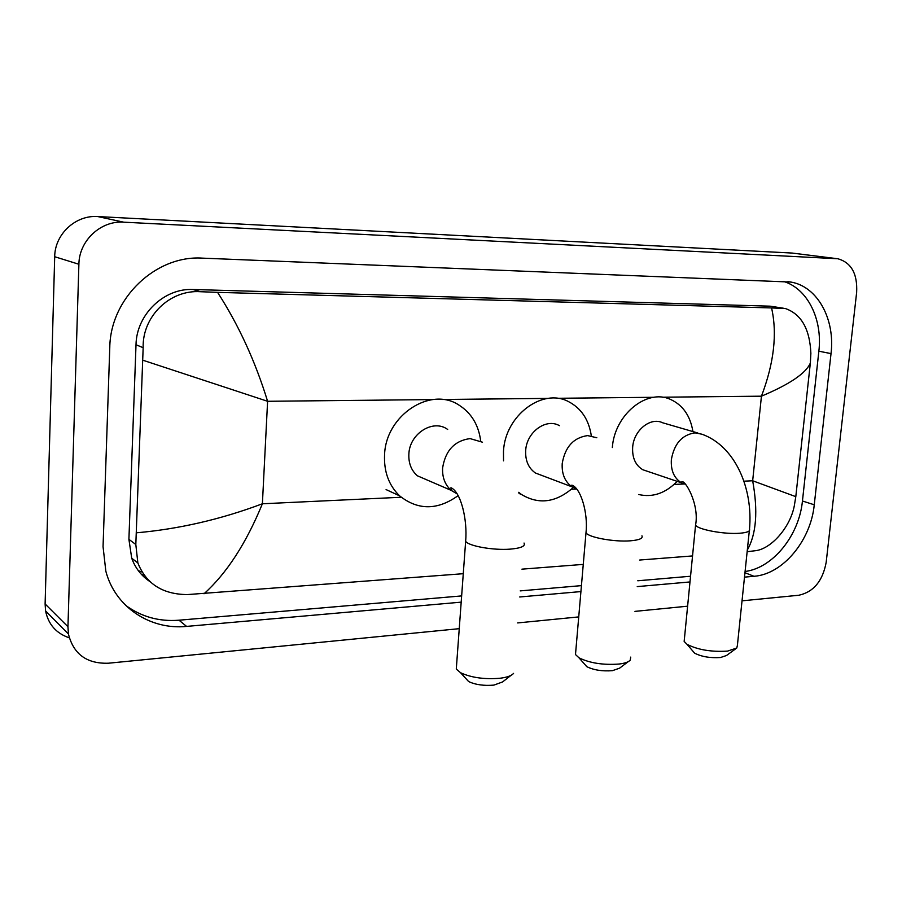 <?xml version="1.0" encoding="UTF-8"?>
<svg xmlns="http://www.w3.org/2000/svg" width="902" height="902" viewBox="0 0 902 902"><rect width="100%" height="100%" fill="white"/><g stroke="black" fill="none" stroke-linecap="round" stroke-linejoin="round"><path stroke-width="1.35" d="M735.378 649.034L726.482 655.517L720.551 657.513C710.212 658.189 701.564 656.724 694.608 653.149L692.601 650.827M684.37 639.168L684.156 641.423L687.02 644.321C697.866 649.846 711.385 652.101 727.564 651.097L736.765 648.031L737.396 645.381L749.325 530.748M697.855 433.016L662.654 422.779C650.545 416.747 633.734 430.288 632.663 447.223C632.11 457.821 635.504 465.331 642.844 469.75L647.737 471.408M612.334 447.539C614.533 414.74 646.711 388.491 670.231 399.293C682.724 404.908 690.289 415.664 692.928 431.584M677.188 481.364C665.405 493.326 652.586 497.712 638.729 494.522M628.322 661.594L619.595 668.168L612.435 670.671C602.265 671.438 593.719 670.096 586.796 666.668L584.316 663.849M575.735 651.672L575.487 654.536L579.005 657.829C589.784 663.117 603.156 665.191 619.099 664.041C624.77 663.331 628.468 662.045 630.194 660.196L630.723 657.107M559.454 425.688C546.195 417.818 526.588 432.035 525.686 450.515C525.223 460.595 528.471 468.104 535.45 473.02L542.621 475.737M503.53 460.843L503.485 451.192C505.176 415.405 542.609 387.567 568.519 401.615C581.26 408.279 588.871 419.689 591.329 435.858M573.232 487.565C556.072 502.606 538.81 504.906 521.424 494.443L518.684 492.312M511.062 675.327L502.572 681.946L493.879 685.114C483.9 685.948 475.478 684.765 468.623 681.551L465.556 678.191M456.547 665.462L456.288 669.058L460.55 672.723C471.239 677.673 484.408 679.522 500.046 678.248C507.059 677.357 511.558 675.733 513.554 673.388M447.674 429.453C433.287 418.663 409.508 433.512 408.865 454.112C408.471 463.211 411.301 470.427 417.333 475.771L428.315 480.507M458.148 495.615C437.549 510.374 418.043 510.453 399.631 495.863C388.875 485.434 383.846 471.769 384.556 454.856C385.763 415.1 430.806 385.988 459.084 405.167C471.464 413.116 478.669 425.101 480.71 441.134M142.02 572.037L138.31 570.616M69.251 637.815C56.217 633.373 48.336 624.409 45.585 610.936L45.111 603.968L54.695 256.72C54.819 234.103 75.689 214.868 97.754 216.559L792.148 253.056L836.909 258.649M459.242 628.671L108.364 663.218C86.784 663.883 73.468 654.142 68.428 633.993L67.954 626.732L78.891 264.252C79.083 240.597 100.81 220.438 123.687 222.174L837.789 258.75C851.296 262.538 857.588 273.757 856.641 292.428L826.176 562.329C822.703 580.989 813.604 591.96 798.879 595.241L742.03 600.833M687.606 606.189L634.952 611.376M578.734 616.912L517.658 622.921M744.5 577.133L753.982 576.288C782.823 574.326 810.819 540.591 814.258 504.793L831.024 353.618C835.286 319.376 817.663 286.622 791.009 282.078L202.522 258.141C156.114 254.95 110.326 298.032 109.773 347.563L103.053 546.68L105.838 571.192C115.118 607.125 150.341 630.148 186.601 626.405L461.193 602.153M519.732 596.977L580.922 591.577M637.24 586.604L689.996 581.948M144.602 575.826L141.174 574.112M745.086 571.485C772.98 567.989 799.149 535.371 802.442 501.005L818.858 351.194C822.725 319.229 807.482 288.29 783.173 281.323M125.649 605.355C141.287 616.799 159.079 621.76 178.991 620.204L461.644 595.918M520.217 590.889L581.44 585.623M637.782 580.775L690.549 576.243M783.286 308.191L770.128 306.173L193.005 289.508C164.22 287.93 136.461 314.437 136.01 344.744L128.907 539.34L131.715 558.203C135.266 567.967 141.231 575.69 149.608 581.373M747.33 550.006C756.361 534.108 758.142 511.039 752.663 480.766L795.801 496.652L794.312 505.774C790.152 527.647 771.165 548.72 755.808 550.66L747.149 551.697M692.544 555.936L639.698 560.029M583.267 564.393L521.942 569.151M463.278 573.695L187.39 594.587C162.664 594.373 146.158 583.831 137.859 562.961L135.819 544.504L143.159 347.71C142.189 316.681 169.666 289.508 200.47 291.718L217.562 292.361C238.579 324.878 255.266 361.195 267.601 401.289L143.001 360.259M795.801 496.652L810.346 363.032C805.993 373.248 789.701 384.297 761.446 396.181C774.006 363.089 777.389 333.672 771.571 307.932L217.562 292.361M771.571 307.932L785.484 308.574C801.359 314.212 809.827 329.14 810.875 353.358L810.346 363.032M136.563 532.8C178.9 529.057 220.843 519.383 262.392 503.778C246.145 543.376 226.684 573.379 204.01 593.775M642.844 469.75L681.585 482.852L681.653 481.95C684.55 478.703 699.591 503.846 695.577 525.054C697.28 529.463 724.295 534.536 739.719 533.24C747.149 532.631 750.419 531.267 749.494 529.136C753.249 488.647 735.243 446.095 702.027 434.234L695.025 432.847C682.081 434.764 674.189 443.694 671.359 459.637C670.727 470.585 674.144 478.331 681.585 482.852L685.475 484.318M684.156 641.423L695.735 523.363M596.82 437.752L587.642 435.598C573.514 437.605 565.035 446.952 562.205 463.617C561.675 474.057 564.956 481.803 572.048 486.854L576.773 489.053M641.942 535.811C643.171 538.393 639.304 540.061 630.34 540.817C614.228 542.147 588.239 537.355 585.996 532.755L586.176 530.601M482.502 442.217L470.055 438.597C454.574 440.728 445.43 450.515 442.611 467.98C442.172 477.417 445.036 484.881 451.203 490.384L457.246 493.969M524.028 543.038C525.663 546.161 521.04 548.19 510.149 549.138C493.349 550.491 468.465 546.06 465.646 541.301L465.838 538.595M743.902 481.183L752.663 480.766L761.446 396.181L662.429 397.207M401.221 497.261L262.392 503.778L267.601 401.289L432.644 399.586M441.98 399.485L548.236 398.391M557.312 398.289L654.085 397.286M571.361 489.279L576.694 489.019M674.042 484.453L684.235 483.979M123.687 222.174L97.754 216.559M78.891 264.252L54.695 256.72M67.954 626.732L45.111 603.968M836.007 258.581L792.148 253.056M818.858 351.194L831.024 353.618M802.442 501.005L814.258 504.793M744.962 572.725L753.982 576.288M178.991 620.204L186.601 626.405M128.907 539.34L135.819 544.504M136.01 344.744L143.159 347.71M193.005 289.508L200.47 291.718M770.128 306.173L781.29 308.078M694.608 653.149L687.02 644.321M586.796 666.668L579.005 657.829M535.45 473.02L572.048 486.854L571.845 485.118C580.809 488.106 588.217 512.99 585.996 532.755L575.487 654.536M521.424 494.443L519.022 493.473M468.623 681.551L460.55 672.723M417.333 475.771L451.203 490.384L450.955 487.7C460.866 491.951 467.608 519.552 465.646 541.301L456.288 669.058M399.631 495.863L386.09 489.583M68.428 633.993L45.585 610.936M787.886 281.616L791.009 282.078M131.715 558.203L137.848 562.961"/></g></svg>
